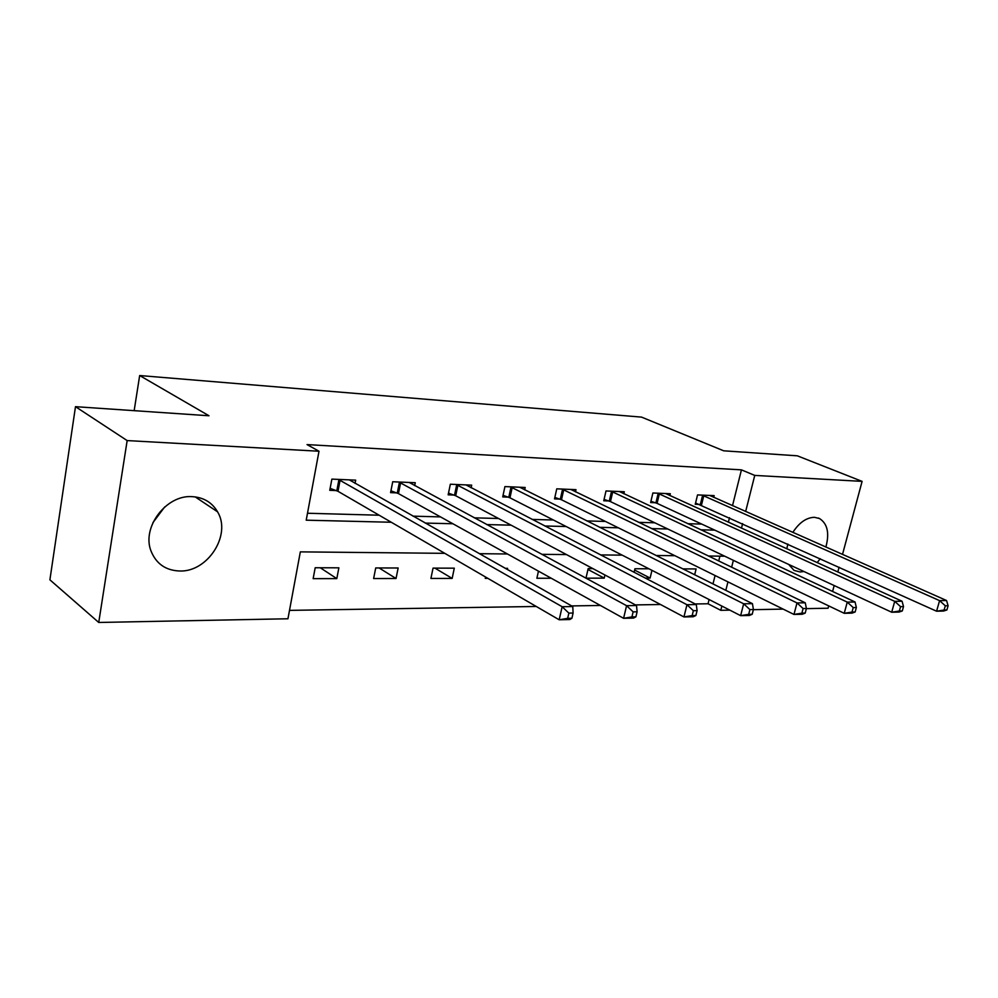 <?xml version="1.0" encoding="UTF-8"?>
<svg xmlns="http://www.w3.org/2000/svg" width="998" height="998" viewBox="0 0 998 998"><rect width="100%" height="100%" fill="white"/><g stroke="black" fill="none" stroke-linecap="round" stroke-linejoin="round"><path stroke-width="1.5" d="M164.682 506.959L152.919 522.653M192.14 496.655C203.567 497.353 212.05 502.406 217.564 511.824C231.661 534.778 207.821 572.166 179.69 571.006C165.755 570.469 156.212 563.82 151.035 551.046C141.479 527.318 166.342 494.621 192.14 496.655M792.824 532.408C799.236 522.54 806.459 517.513 814.493 517.313L819.495 518.536C827.492 523.638 829.625 533.144 825.87 547.054M820.244 558.68L817.2 562.623M803.914 571.505L800.159 571.979L794.071 570.407L788.67 564.431M828.714 605.898L828.091 608.219L806.372 608.643M783.131 609.104L753.378 609.678M729.837 610.14L720.793 610.314L721.866 606.073M695.144 603.965L708.044 603.765L720.793 610.314M289.495 610.377L536.275 606.472M571.642 605.923L600.384 605.462M635.389 604.913L660.539 604.514M444.796 553.341L300.336 551.869L287.948 618.772L98.74 622.465L127.158 440.58L318.998 451.233L306.211 520.183L391.266 522.253M127.158 440.58L75.486 406.673L49.9 579.826L98.74 622.465M75.486 406.673L208.994 415.767L139.67 375.535L134.156 410.677M139.67 375.535L641.564 417.114L723.7 450.809L797.352 455.824L862.097 481.373L842.512 554.426M708.044 603.765L709.091 599.549M712.984 583.942L715.079 575.534M718.697 561.013L719.92 556.148M694.658 574.798L696.105 568.935L682.844 568.897M648.9 568.785L634.928 568.748L634.092 572.303M651.956 570.357L650.11 578.067L645.207 578.067M592.924 568.611L588.171 568.598L585.963 578.179L604.214 578.141L604.95 574.998M538.458 571.155L536.874 578.266L551.245 578.241M507.333 569.534L507.595 568.349L505.213 568.336M485.552 577.006L485.253 578.353L487.847 578.353M454.29 568.174L433.045 568.111L430.911 578.453L452.156 578.416L454.29 568.174M398.14 567.999L375.722 567.937L373.626 578.553L396.031 578.516L398.14 567.999M338.871 567.825L315.193 567.75L313.147 578.653L336.8 578.615L338.871 567.825M732.507 505.687L741.439 469.858L307.035 444.584L318.998 451.233M307.496 513.246L379.153 515.217M412.96 516.153L440.542 516.902M474.25 517.837L498.538 518.498M532.096 519.422L553.416 520.008M586.812 520.931L605.437 521.443M638.62 522.353L654.8 522.802M687.772 523.701L701.719 524.087M728.378 522.228L729.513 517.7M713.732 497.366L714.169 495.632L697.54 494.921L695.269 504.252L699.785 504.427M669.87 495.619L670.319 493.736L652.879 492.987L650.621 502.555L655.349 502.73M623.837 493.785L624.311 491.752L606.011 490.966L603.753 500.771L608.73 500.959M575.497 491.877L575.996 489.669L556.759 488.833L554.526 498.888L559.741 499.087M524.661 489.881L525.185 487.473L504.926 486.587L502.718 496.917L508.219 497.129M471.118 487.81L471.68 485.153L450.335 484.23L448.152 494.833L453.94 495.058M414.669 485.639L415.255 482.72L392.725 481.747L390.58 492.638L396.705 492.875M355.051 483.394L355.675 480.138L331.872 479.115L329.764 490.317L336.226 490.567M839.093 567.188L837.809 572.004M834.178 585.539L832.582 591.477M741.439 469.858L754.75 475.41L862.097 481.373M786.836 548.813L787.821 544.035M741.464 528.179L742.612 523.626M745.656 511.512L754.75 475.41M425.21 523.077L452.905 523.75M486.725 524.574L511.101 525.173M544.771 525.996L566.153 526.52M599.636 527.331L618.311 527.792M651.569 528.603L667.774 528.99M700.796 529.801L714.768 530.138M724.698 556.198L708.38 556.023M674.86 555.686L656.023 555.499M622.203 555.15L600.584 554.925M566.49 554.589L541.789 554.327M507.458 553.977L479.327 553.69M725.82 590.354L727.954 581.884M731.634 567.251L733.368 560.34M634.616 570.058L650.11 578.067M587.972 569.471L604.214 578.141M434.916 568.124L452.156 578.416M379.103 567.949L396.031 578.516M320.271 567.762L336.8 578.615M946.89 609.965L948.1 605.736L945.318 605.786L944.108 610.028L946.89 609.965L943.547 611.05L936.573 611.213L939.592 600.634L702.056 495.108M945.318 605.786L939.592 600.634L946.553 600.522L709.703 495.445M944.108 610.028L936.573 611.213L695.556 503.042M948.1 605.736L946.553 600.522M902.292 610.951L903.514 606.609L900.57 606.659L899.348 611.013L902.292 610.951L899.061 612.061L891.701 612.236L894.719 601.357L657.62 493.187M900.57 606.659L894.719 601.357L902.08 601.233L665.641 493.536M899.348 611.013L891.701 612.236L657.083 503.366L650.921 501.27M903.514 606.609L902.08 601.233M855.136 611.986L856.359 607.52L853.24 607.582L852.018 612.061L855.136 611.986L852.018 613.134L844.233 613.308L847.265 602.118L610.988 491.178M853.24 607.582L847.265 602.118L855.049 601.994L619.409 491.54M852.018 612.061L844.233 613.308L610.464 501.607L604.077 499.399M856.359 607.52L855.049 601.994M805.186 613.096L806.409 608.493L803.103 608.555L801.893 613.171L805.186 613.096L802.217 614.257L793.971 614.444L797.003 602.929L561.986 489.057M803.103 608.555L797.003 602.929L805.249 602.792L570.844 489.444M801.893 613.171L793.971 614.444L561.487 499.761L554.851 497.428M806.409 608.493L805.249 602.792M752.205 614.269L753.415 609.516L749.91 609.591L748.7 614.344L752.205 614.269L749.398 615.467L740.641 615.654L743.66 603.79L510.44 486.824M749.91 609.591L743.66 603.79L752.43 603.653L519.758 487.236M748.7 614.344L740.641 615.654L509.966 497.815L503.054 495.345M753.415 609.516L752.43 603.653M695.88 615.504L697.091 610.614L693.361 610.689L692.15 615.591L695.88 615.504L693.273 616.739L683.954 616.951L686.961 604.713L456.136 484.479M693.361 610.689L686.961 604.713L696.292 604.551L465.966 484.903M692.15 615.591L683.954 616.951L455.699 495.757L448.501 493.149M697.091 610.614L696.292 604.551M635.913 616.826L637.111 611.774L633.131 611.861L631.934 616.914L635.913 616.826L633.53 618.086L623.588 618.311L626.582 605.686L398.851 482.009M633.131 611.861L626.582 605.686L636.524 605.524L409.23 482.458M631.934 616.914L623.588 618.311L398.452 493.598L390.942 490.829M637.111 611.774L636.524 605.524M571.916 618.236L573.101 613.021L568.86 613.109L567.662 618.336L571.916 618.236L569.796 619.533L559.179 619.783L562.148 606.722L338.347 479.389M568.86 613.109L562.148 606.722L572.765 606.547L349.3 479.863M567.662 618.336L559.179 619.783L337.985 491.303L330.126 488.359M573.101 613.021L572.765 606.547M703.777 495.732L701.494 505.05M702.604 495.295L700.322 504.601M659.354 493.823L657.083 503.366M658.169 493.374L655.898 502.917M612.722 491.827L610.464 501.607M611.537 491.365L609.279 501.146M563.733 489.719L561.487 499.761M562.548 489.245L560.302 499.274M512.186 487.511L509.966 497.815M511.001 487.024L508.793 497.316M457.895 485.178L455.699 495.757M456.71 484.679L454.514 495.257M400.622 482.72L398.452 493.598M399.437 482.209L397.279 493.074M340.106 480.125L337.985 491.303M338.921 479.601L336.813 490.779M217.564 511.824L195.196 496.892M819.495 518.536L818.372 518.049"/></g></svg>

